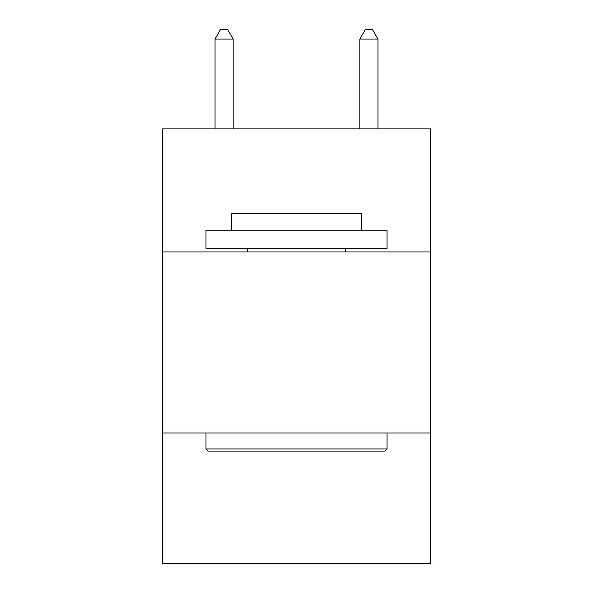 <?xml version="1.0" encoding="UTF-8"?>
<svg xmlns="http://www.w3.org/2000/svg" width="593" height="593" viewBox="0 0 593 593"><rect width="100%" height="100%" fill="white"/><g stroke="black" fill="none" stroke-linecap="round" stroke-linejoin="round"><path stroke-width="0.89" d="M430.466 251.966L430.466 128.859L162.534 128.859L162.534 251.966L430.466 251.966L430.466 563.35L162.534 563.35L162.534 251.966M430.466 433.001L162.534 433.001M208.15 451.11L205.979 448.931L387.021 448.931L384.85 451.11L208.15 451.11M387.021 230.24L387.021 248.341L205.979 248.341L205.979 230.24L387.021 230.24M231.329 230.24L231.329 213.584L361.671 213.584L361.671 230.24M387.021 433.001L387.021 448.931M205.979 433.001L205.979 448.931M345.741 248.341L345.741 251.966M247.259 248.341L247.259 251.966M233.138 128.859L233.138 39.064L215.029 39.064L215.029 128.859M215.029 39.064L220.463 29.65L227.705 29.65L233.138 39.064M377.971 128.859L377.971 39.064L359.862 39.064L359.862 128.859M359.862 39.064L365.295 29.65L372.537 29.65L377.971 39.064"/></g></svg>
